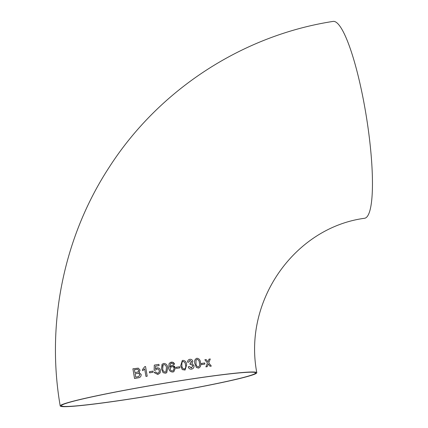 <?xml version="1.0" encoding="UTF-8"?>
<svg xmlns="http://www.w3.org/2000/svg" width="428" height="428" viewBox="0 0 428 428"><rect width="100%" height="100%" fill="white"/><g stroke="black" fill="none" stroke-linecap="round" stroke-linejoin="round"><path stroke-width="0.64" d="M173.816 371.723L175.352 368.219L173.115 365.571L171.125 365.801L169.857 367.176L170.456 363.763L170.836 363.511L170.456 363.768L171.462 363.308L172.725 363.618L173.34 364.538L174.549 364.223L172.805 362.27L170.226 362.543L169.065 363.677L168.707 367.903C168.969 370.611 170.36 371.98 172.88 372.018L173.816 371.723M175.261 381.476A99.692 5.04 -9.6 0 1 256.8 372.713A99.692 5.04 -9.6 0 1 159.344 394.306A99.692 5.04 -9.6 0 1 60.209 405.963A99.692 5.04 -9.6 0 1 175.261 381.476M60.209 405.963C46.021 323.782 63.788 236.77 109.151 167.332C158.863 89.832 242.259 35.454 333.112 21.4A99.692 17.81 80.9 0 1 365.592 111.981A99.692 17.81 80.9 0 1 364.554 218.285C295.24 227.493 243.008 300.178 256.8 372.713M210.057 366.272L211.309 366.095L208.741 362.826L210.287 358.98L209.03 359.156L207.949 361.826L206.146 359.574L204.851 359.761L207.468 363.014L205.9 366.876L207.189 366.689L208.265 364.014L210.057 366.272M201.706 364.554L204.884 364.089L204.702 362.971L201.524 363.431L201.706 364.554M196.901 358.247C194.82 359.145 194.135 360.927 194.847 363.591L196.372 367.443L198.501 368.085C200.55 367.197 201.219 365.426 200.502 362.757C200.341 360.018 199.143 358.514 196.901 358.247L196.736 358.284M198.501 368.085L198.843 368.01M194.007 365.63L194.002 365.635C194.135 367.572 193.306 368.738 191.519 369.123C193.312 368.733 194.141 367.572 194.007 365.63L191.91 363.49L192.83 361.382C192.37 359.83 191.375 359.14 189.834 359.306L189.444 359.392L189.834 359.306C188.352 359.616 187.592 360.579 187.555 362.2L188.759 362.147L190.053 360.419L191.674 361.596L190.037 363.356L190.102 364.49L190.84 364.244L192.846 365.796L191.38 368L189.369 366.518L188.213 366.817C188.764 368.503 189.866 369.273 191.525 369.123L192.012 369.011M190.102 364.49L190.834 364.244M190.503 363.276L190.032 363.356M189.823 360.472L188.753 362.147M185.062 370.065L186.656 364.827C186.49 362.088 185.228 360.601 182.858 360.371L182.296 360.51L180.68 365.753L182.264 369.583L185.062 370.065L186.661 364.827C186.496 362.088 185.228 360.601 182.863 360.365L182.291 360.51M176.389 368.396L179.915 367.845L179.728 366.726L176.197 367.278L176.389 368.396M166.733 372.702L167.674 367.818C167.509 365.079 166.198 363.613 163.737 363.415L162.046 364.303L161.468 368.84L163.089 372.654L165.417 373.232L166.706 372.718L167.674 367.818C167.509 365.079 166.198 363.607 163.737 363.415L162.046 364.303M160.115 372.9L160.473 370.504C160.083 368.647 158.954 367.759 157.087 367.85L155.46 368.786L155.53 366.191L159.13 365.587L158.916 364.346L154.294 365.127L154.139 370.268L155.412 370.177L156.932 369.022C158.237 368.882 159.002 369.471 159.237 370.787L159.157 372.173L157.665 373.377L155.583 371.937L154.353 372.274L154.545 372.82L157.846 374.495L160.115 372.9L160.473 370.504C160.083 368.647 158.954 367.759 157.087 367.845L155.46 368.786M149.57 372.847L153.187 372.221L152.994 371.103L149.377 371.729L149.57 372.847L149.377 371.729L152.999 371.103M142.69 370.696L144.664 368.872L145.964 376.421L147.205 376.201L145.541 366.518L144.744 366.657L142.497 369.551L142.69 370.696L142.497 369.551L144.744 366.657L145.541 366.518M140.058 370.086L138.276 368.134L132.905 368.813L134.542 378.502L138.116 377.838C140.202 377.592 141.219 376.453 141.165 374.42L138.972 372.43L140.058 370.086M139.41 372.51L138.972 372.43L139.41 372.51M175.063 381.567A98.51 4.981 -9.6 0 1 255.634 372.911A98.51 4.981 -9.6 0 1 159.334 394.247A98.51 4.981 -9.6 0 1 61.375 405.765A98.51 4.981 -9.6 0 1 62.793 404.626A98.51 4.981 -9.6 0 1 175.063 381.567M138.276 368.134L132.905 368.813L134.547 378.502M134.938 372.66L138.03 371.975L138.726 370.45L137.757 369.246L134.435 369.68L134.938 372.66L138.03 371.975L138.731 370.45L137.757 369.246M135.697 377.132L138.758 376.522L139.812 374.644L138.661 373.328L135.125 373.778L135.692 377.132L138.758 376.522L139.817 374.644L138.661 373.328M144.669 368.872L145.964 376.426M159.13 365.587L158.916 364.346L154.294 365.127L154.139 370.268M159.157 372.178L157.665 373.377L155.583 371.937L154.353 372.274L154.545 372.82M162.736 365.41L163.041 364.982L162.71 368.631C162.731 370.584 163.566 371.745 165.224 372.114L165.914 371.814L166.433 368.016C166.412 366.058 165.572 364.897 163.913 364.533L162.742 365.41L162.71 368.631C162.731 370.589 163.566 371.75 165.224 372.114L165.914 371.814M173.747 371.761L175.352 368.219C174.95 366.352 173.827 365.453 171.976 365.523L171.125 365.801M169.852 367.181L170.456 363.763M174.549 364.223C174.019 362.671 172.955 361.992 171.35 362.179L170.226 362.543M171.157 366.914L170.173 369.022C170.472 370.354 171.286 370.985 172.596 370.916L173.185 370.734L174.132 368.455C173.87 367.165 173.105 366.582 171.831 366.7L171.157 366.914L170.167 369.022C170.472 370.354 171.28 370.985 172.596 370.916L173.185 370.734M179.91 367.845L179.728 366.726L176.197 367.278M182.751 361.558L181.9 362.345L181.884 365.56C181.911 367.513 182.724 368.685 184.324 369.075C185.709 368.219 186.094 366.86 185.474 365.004C185.447 363.046 184.629 361.874 183.029 361.489L181.895 362.345L181.879 365.56C181.905 367.513 182.719 368.685 184.324 369.075L184.564 369.006M194.002 365.635L191.905 363.495L192.825 361.382C192.365 359.836 191.37 359.14 189.829 359.306M190.497 363.276L190.203 363.345M191.669 367.93L189.363 366.518L188.208 366.823M198.496 368.085C200.545 367.203 201.208 365.426 200.497 362.762L200.502 362.757C200.336 360.018 199.132 358.514 196.896 358.252M197.067 359.376L195.997 360.216L195.987 363.42C196.024 365.368 196.794 366.55 198.314 366.967L198.319 366.962C199.619 366.133 199.972 364.784 199.384 362.917C199.352 360.959 198.581 359.777 197.073 359.37L197.003 359.386M197.073 359.37L196.003 360.21L195.992 363.42C196.029 365.368 196.8 366.55 198.319 366.962M204.878 364.089L204.702 362.971L201.518 363.436M211.298 366.095L208.736 362.832L210.287 358.98L209.019 359.162M204.846 359.761L206.146 359.574L207.949 361.826M207.179 366.689L208.265 364.014"/></g></svg>
